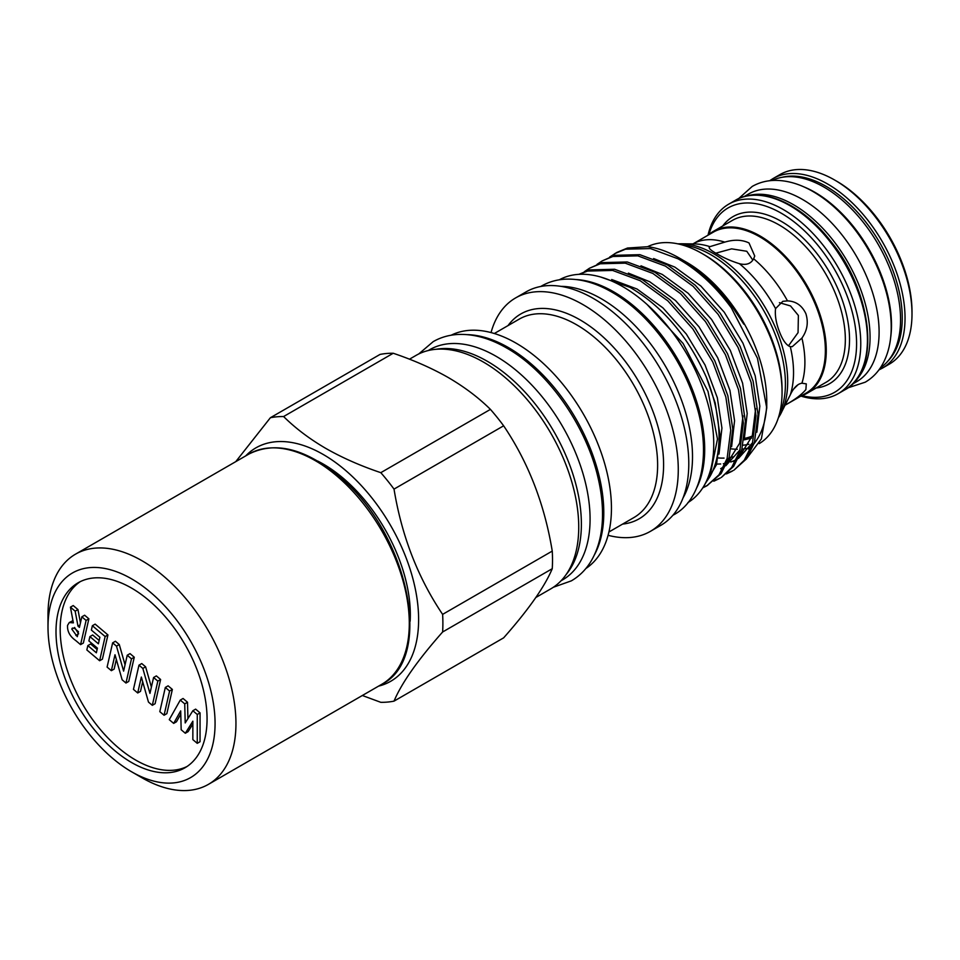 <?xml version="1.0" encoding="UTF-8"?>
<svg xmlns="http://www.w3.org/2000/svg" width="960" height="960" viewBox="0 0 960 960"><rect width="100%" height="100%" fill="white"/><g stroke="black" fill="none" stroke-linecap="round" stroke-linejoin="round"><path stroke-width="1.44" d="M803.34 186.648A108.288 62.52 60 0 1 814.92 192.312A108.288 62.52 60 0 1 890.616 337.812M772.14 180.504A108.288 62.52 60 0 1 823.98 187.092A108.288 62.52 60 0 1 894.096 280.452A108.288 62.52 60 0 1 880.332 367.908M57.972 613.056A106.812 61.668 -120 0 0 94.86 730.356A106.812 61.668 -120 0 0 184.944 767.796A106.812 61.668 -120 0 0 205.104 737.52A106.812 61.668 -120 0 0 168.204 620.22A106.812 61.668 -120 0 0 78.132 582.78A106.812 61.668 -120 0 0 57.972 613.056M80.256 581.652A106.812 61.668 -120 0 0 62.148 610.644A106.812 61.668 -120 0 0 97.752 726.36A106.812 61.668 -120 0 0 186.996 766.512M48 627.06L48 615A132.9 76.728 60 0 1 75.528 554.16A132.9 76.728 60 0 1 163.272 575.856A132.9 76.728 60 0 1 232.332 691.608A132.9 76.728 60 0 1 208.428 784.356A132.9 76.728 60 0 1 141.972 777.768L131.532 771.744A118.14 68.208 60 0 1 112.608 758.304A118.14 68.208 60 0 1 48 627.06A118.14 68.208 60 0 1 150.468 592.26A118.14 68.208 60 0 1 214.524 734.196A118.14 68.208 60 0 1 131.532 771.744M410.148 621.216A123.06 71.052 -120 0 0 323.316 464.088A123.06 71.052 -120 0 0 317.676 461.04M834.624 180.012L836.712 181.224A106.476 61.476 60 0 1 874.356 214.608A106.476 61.476 60 0 1 912 311.628L912 314.028A109.428 63.18 -120 0 0 873.312 214.32A109.428 63.18 -120 0 0 834.624 180.012A109.428 63.18 -120 0 0 779.916 174.6L772.956 178.62A109.428 63.18 60 0 1 866.352 218.34A109.428 63.18 60 0 1 882.372 368.148L889.332 364.128A109.428 63.18 -120 0 0 912 314.028M785.436 405.024L787.5 403.74C795.9 398.952 802.032 394.224 805.884 389.556L806.28 383.856L801.924 383.208C797.508 383.892 793.644 387.756 790.308 394.812L780.204 414.816A104.436 60.3 60 0 0 750.768 286.56A104.436 60.3 60 0 0 681.444 243.768L694.464 243.936A97.392 56.232 -120 0 1 709.908 246.648L724.788 242.124C733.992 239.364 742.068 239.64 749.004 242.952L754.74 256.02L753.648 258.78C750.936 263.784 746.196 265.416 739.44 263.7C731.052 261.06 723.468 257.724 716.688 253.692C710.172 250.056 707.916 247.704 709.908 246.648L709.152 247.38M752.832 260.124L746.784 251.28L731.628 248.856L715.8 253.176M775.548 308.616C774.792 315.48 776.112 323.22 779.508 331.836C782.76 340.344 786.36 345.288 790.308 346.668L792.3 346.632L801.924 338.076C807.264 330.528 808.584 322.416 805.884 313.716C802.044 305.508 795.912 301.236 787.5 300.888L782.832 301.32L775.548 308.616A97.392 56.232 -120 0 0 759.108 283.86A97.392 56.232 -120 0 0 739.44 263.7M788.448 345.852L798.06 332.64L798.384 315.468L790.548 305.952L779.412 302.688M576.372 279.564A128.616 74.256 60 0 1 613.74 291.864A128.616 74.256 60 0 1 696.66 487.92M559.308 279.804A128.616 74.256 60 0 1 622.788 286.644A128.616 74.256 60 0 1 706.596 399.24A128.616 74.256 60 0 1 687.924 502.572M705.288 483.504L709.86 476.688A123.552 71.328 -120 0 0 706.296 377.148C687.948 336.264 662.496 306.336 629.976 287.352L600.468 276.96M718.26 457.944A113.22 65.364 -120 0 0 724.044 458.088M729.036 457.668A113.22 65.364 -120 0 0 733.212 456.852M740.22 454.416A113.22 65.364 -120 0 0 743.304 452.808A113.22 65.364 -120 0 0 743.508 452.688M748.62 449.112A113.22 65.364 -120 0 0 751.524 446.436M754.164 443.484A113.22 65.364 -120 0 0 766.692 404.448M679.392 258.108A123.552 71.328 -120 0 1 731.352 307.884L757.464 358.272L766.752 408.048L766.752 400.98A113.22 65.364 -120 0 0 686.7 262.332L684.96 261.324C707.964 275.028 727.584 295.98 743.82 324.18L730.584 304.248L715.368 286.38C704.496 275.124 693.096 266.04 681.144 259.116L679.392 258.108A123.552 71.328 -120 0 0 647.904 246.708L627.516 248.028L616.776 252.468L609.672 257.064M766.752 408.048L761.388 438.9L746.076 459.348M683.124 260.292L684.96 261.324M535.872 597.468L550.812 588.84A134.772 77.808 -120 0 0 571.476 480.84A134.772 77.808 -120 0 0 483.432 362.076A134.772 77.808 -120 0 0 416.04 355.404L409.464 359.196M585.864 568.512A134.772 77.808 -120 0 0 603.54 459.804A134.772 77.808 -120 0 0 516.144 343.188A134.772 77.808 -120 0 0 451.164 335.22M594.42 554.856A134.772 77.808 -120 0 0 508.488 347.616A134.772 77.808 -120 0 0 467.28 334.644M608.076 535.296A134.772 77.808 -120 0 0 650.364 531.372A134.772 77.808 -120 0 0 671.016 423.372A134.772 77.808 -120 0 0 582.972 304.608A134.772 77.808 -120 0 0 515.592 297.936A134.772 77.808 -120 0 0 491.04 332.58M650.364 531.372L660.876 525.3A134.772 77.808 -120 0 0 681.528 417.3A134.772 77.808 -120 0 0 593.484 298.536A134.772 77.808 -120 0 0 526.104 291.864L515.592 297.936M683.04 497.928A128.916 74.436 -120 0 0 601.356 298.776A128.916 74.436 -120 0 0 560.892 286.356M731.352 307.884C715.44 286.2 697.692 269.856 678.108 258.84L650.484 248.556L625.5 249.192L614.76 253.632M602.124 260.928L614.892 255.312L639.876 254.688L667.5 264.972L695.136 285.132L720.12 313.152L740.076 346.272L753.12 381.192L758.028 414.468L754.38 442.812L746.304 459.036L734.016 470.112L744.276 460.212L752.352 443.976L756 415.632L751.092 382.356L738.048 347.436L718.092 314.316L693.108 286.296L665.484 266.136L637.848 255.852L612.864 256.488L602.124 260.928L597.036 264.36M732.996 470.676L727.356 473.16M726.444 473.916L732 471.276M589.5 268.224L602.256 262.608L627.24 261.972L654.876 272.256L682.5 292.416L707.484 320.448L727.44 353.556L740.484 388.476L745.392 421.752L741.744 450.096L733.668 466.332L721.392 477.408L731.652 467.496L739.728 451.26L743.376 422.928L738.468 389.652L725.424 354.72L705.468 321.612L680.472 293.592L652.848 273.432L625.224 263.148L600.24 263.772L589.5 268.224L584.412 271.656M720.372 477.972L714.72 480.456M713.82 481.212L719.364 478.572M578.892 274.344L589.632 269.904L614.616 269.268L642.24 279.552L669.876 299.712L694.86 327.732L714.816 360.852L727.86 395.772L732.768 429.048L729.12 457.392L721.044 473.628L706.74 485.868L719.016 474.792L727.092 458.556L730.74 430.212L725.832 396.936L712.788 362.016L692.832 328.908L667.848 300.876L640.224 280.716L612.588 270.432L587.604 271.068L579.048 274.332M707.736 485.268L703.056 487.392M702.756 487.86L706.74 485.856M731.244 448.86A113.22 65.364 -120 0 0 737.388 449.268M742.056 449.088A113.22 65.364 -120 0 0 746.58 448.452M749.628 447.732A113.22 65.364 -120 0 0 750.444 447.492M759.228 443.616A113.22 65.364 -120 0 0 782.064 392.148A113.22 65.364 -120 0 0 702.012 253.488L702.012 253.488A113.22 65.364 -120 0 0 647.652 246.684M283.596 416.544L393.228 353.256C413.592 360.132 431.964 368.232 448.32 377.568C464.58 387.084 478.62 397.692 490.428 409.38L380.808 472.668C360.564 465.852 342.204 457.752 325.716 448.356C309.54 438.912 295.5 428.304 283.596 416.544A156.528 90.372 -120 0 0 270.384 417.732L235.764 461.64M362.328 695.496L380.808 702.324A156.528 90.372 -120 0 0 394.02 701.136C401.556 683.16 417.768 660.108 442.62 631.992A156.528 90.372 -120 0 0 442.62 614.376C417.936 577.788 401.724 536.028 394.02 489.108L503.64 425.808A156.528 90.372 -120 0 0 490.428 409.38M503.64 425.808C528.336 462.408 544.536 504.156 552.252 551.088L442.62 614.376M442.62 631.992L552.252 568.704A156.528 90.372 -120 0 0 552.252 551.088M552.252 568.704C544.704 586.68 528.504 609.732 503.64 637.848L394.02 701.136M378.588 686.124A134.772 77.808 -120 0 0 414.096 583.476A134.772 77.808 -120 0 0 323.316 454.524A134.772 77.808 -120 0 0 245.676 455.928M394.02 489.108A156.528 90.372 -120 0 0 380.808 472.668M704.1 254.688L702.012 253.488L704.1 254.688A110.256 63.66 60 0 1 782.064 389.736L782.064 392.148M755.124 442.248A110.256 63.66 60 0 1 754.464 442.524M748.944 444.252A110.256 63.66 60 0 1 743.1 445.188M436.176 349.272A132.9 76.728 60 0 1 487.392 361.32A132.9 76.728 60 0 1 570 465.756A132.9 76.728 60 0 1 566.196 574.464M428.16 350.568L429.648 349.716A132.9 76.728 60 0 1 496.092 356.292A132.9 76.728 60 0 1 582.924 473.412A132.9 76.728 60 0 1 562.548 579.912L561.072 580.764M724.788 242.124A92.88 53.628 60 0 0 692.916 243.924L713.244 232.188A92.88 53.628 60 0 1 792.528 265.908A92.88 53.628 60 0 1 806.124 393.072L785.664 404.88A92.88 53.628 60 0 0 787.5 403.74M708.24 235.08A93.528 54 60 0 1 713.376 231.372A93.528 54 60 0 1 793.2 265.32A93.528 54 60 0 1 806.904 393.36A93.528 54 60 0 1 801.12 395.964M801.948 395.664A106.476 61.476 -120 0 0 856.02 353.94A106.476 61.476 -120 0 0 818.94 246.6A106.476 61.476 -120 0 0 708.9 234.504M708.024 235.2A109.428 63.18 60 0 1 728.676 204.18A109.428 63.18 60 0 1 822.072 243.9A109.428 63.18 60 0 1 838.104 393.708A109.428 63.18 60 0 1 800.904 396.084M747.9 195.744A108.288 62.52 60 0 1 793.488 204.696A108.288 62.52 60 0 1 861.876 292.824A108.288 62.52 60 0 1 855.012 381.276M743.916 196.692L748.392 194.1A108.288 62.52 60 0 1 802.536 199.464A108.288 62.52 60 0 1 873.276 294.9A108.288 62.52 60 0 1 856.68 381.672L852.204 384.252M793.536 389.172L798.072 384.672M744.552 438.372A103.368 59.676 -120 0 0 752.268 436.008M743.016 415.896L739.668 443.196L726.3 464.712M723.936 466.596L720.66 468.732M755.652 408.6L752.292 435.9L738.924 457.416M736.56 459.3L733.296 461.436M611.688 279.516L637.008 289.008L662.916 307.86L686.34 334.08L705.072 365.052L717.324 397.728L721.932 428.028L718.98 454.068M628.356 273.12L649.632 281.712L675.54 300.564L698.976 326.784L717.708 357.756L729.948 390.432L734.568 420.732L731.604 446.772M640.98 265.824L662.268 274.428L688.176 293.28L711.6 319.488L730.332 350.472L742.584 383.136L747.192 413.436L744.24 439.488M740.196 449.7L725.808 465.732M653.616 258.54L674.892 267.132L700.8 285.984L724.236 312.204L742.956 343.176L755.208 375.852L759.828 406.152L756.864 432.192M752.832 442.416L738.432 458.448M735.348 460.164L730.788 462.024M728.4 462.732L727.02 463.068M725.352 463.416L723.336 463.716M720.696 463.98L716.676 464.076M647.112 304.512L683.124 343.512L708.012 391.428L717.48 439.032L709.86 476.688M706.296 377.148L715.224 403.068L720.132 436.344L716.484 464.676L703.788 486.192M393.228 353.256A156.528 90.372 -120 0 0 380.016 354.432L270.384 417.732M81.84 616.824L84.624 615.216L88.884 618.816L83.364 643.032L80.58 644.64L75.612 640.44C69.9 636.396 67.212 631.392 67.536 625.404L69.264 622.56L73.38 622.848L70.428 607.164L75.168 611.172L77.988 626.148L79.428 627.372L81.84 616.824L86.1 620.424L80.58 644.64M69.264 622.56L72.96 620.616M70.428 607.164L73.212 605.556L77.952 609.564L80.46 622.872M185.316 733.248L181.176 729.744L180.696 710.892L173.664 723.396L169.26 719.664L180.276 700.092L184.728 703.86L185.208 722.94L192.852 710.736L195.636 709.128L200.052 712.872L200.04 741.732L197.256 743.34L192.852 739.62L192.864 721.188L185.316 733.248L188.1 731.64L192.864 724.032M180.78 714.096L176.448 721.788L173.664 723.396M180.276 700.092L183.06 698.484L187.512 702.252L187.92 718.608M172.368 689.436L166.848 713.652L164.064 715.26L159.804 711.66L165.324 687.444L168.108 685.836L172.368 689.436L169.584 691.044L164.064 715.26M137.712 692.976L133.452 689.376L138.972 665.16L142.836 668.424L149.952 693.396L153.576 677.508L156.36 675.9L160.62 679.5L155.1 703.716L152.316 705.324L148.476 702.084L141.348 677.04L137.712 692.976L140.496 691.368L142.692 681.756M138.972 665.16L141.756 663.552L145.62 666.816L151.392 687.072M111.36 670.68L107.1 667.08L112.632 642.864L116.496 646.14L123.612 671.112L127.236 655.224L130.02 653.616L134.268 657.216L128.748 681.432L125.964 683.04L122.136 679.788L114.996 654.744L111.36 670.68L114.144 669.072L116.34 659.46M112.632 642.864L115.416 641.256L119.28 644.532L125.052 664.788M87.84 645.588L96.348 652.8L97.416 648.144L88.896 640.932L89.892 636.588L98.4 643.8L99.888 637.272L91.368 630.072L92.364 625.728L95.148 624.12L107.928 634.932L102.408 659.148L99.624 660.744L86.844 649.944L87.84 645.588L90.624 643.992L97.116 649.476M89.892 636.588L92.676 634.98L99.168 640.476M192.852 710.736L197.268 714.48L200.052 712.872M197.268 714.48L197.256 743.34M184.728 703.86L187.512 702.252M165.324 687.444L169.584 691.044M153.576 677.508L157.836 681.108L160.62 679.5M157.836 681.108L152.316 705.324M142.836 668.424L145.62 666.816M127.236 655.224L131.484 658.824L134.268 657.216M131.484 658.824L125.964 683.04M116.496 646.14L119.28 644.532M92.364 625.728L105.144 636.54L107.928 634.932M105.144 636.54L99.624 660.744M78.444 631.716L76.776 630.312C74.496 627.924 72.828 627.504 71.784 629.064L77.304 636.684L78.444 631.716M72.408 628.044L71.784 629.064L73.524 628.068M86.1 620.424L88.884 618.816M77.988 626.148L79.968 625.008M75.168 611.172L77.952 609.564M74.568 627.456L78.648 633.852M336.612 475.788A132.9 76.728 -120 0 0 248.856 454.08C274.764 441.084 304.488 448.26 338.04 475.608C407.328 530.568 435.528 658.044 381.768 684.288A132.9 76.728 -120 0 0 405.672 591.528A132.9 76.728 -120 0 0 336.612 475.788M887.964 361.02A107.46 62.04 -120 0 0 864.264 220.14A107.46 62.04 -120 0 0 781.92 177.336M608.916 531.996L633.888 517.572A114.588 66.156 -120 0 0 651.456 425.748A114.588 66.156 -120 0 0 576.588 324.768A114.588 66.156 -120 0 0 519.288 319.092L494.316 333.516M508.008 325.608A118.284 68.292 60 0 1 579.96 319.812A118.284 68.292 60 0 1 660.624 437.436A118.284 68.292 60 0 1 622.596 524.1M828.756 240.048A109.428 63.18 -120 0 0 735.36 200.316C759.84 185.376 800.388 202.74 829.596 239.796C872.7 291.192 881.46 371.316 844.788 389.844A109.428 63.18 -120 0 0 828.756 240.048M779.46 414.048A105.336 60.816 -120 0 0 748.176 287.796A105.336 60.816 -120 0 0 681.744 244.8M753.648 258.78A92.88 53.628 60 0 1 772.056 277.728A92.88 53.628 60 0 1 787.5 300.888M806.904 393.36L825.972 382.344A93.528 54 -120 0 0 812.28 254.316A93.528 54 -120 0 0 732.456 220.356L713.376 231.372M722.7 225.996A96.48 55.704 60 0 1 815.412 251.616A96.48 55.704 60 0 1 816.216 387.984M790.308 394.812A97.392 56.232 -120 0 0 790.308 346.668M801.924 338.076A92.88 53.628 60 0 1 801.924 383.208M75.852 635.46L77.844 634.308M540.768 286.476L541.488 286.044C548.976 281.772 557.232 279.468 566.28 279.132C581.052 278.748 596.268 283.092 611.928 292.152C647.016 312.048 680.124 355.452 694.644 399.972C712.212 450.624 702.78 499.536 673.608 514.884L672.876 515.292M553.368 587.256L571.356 580.848C579.096 576.336 585.48 570.084 590.484 562.104C598.128 549.648 602.136 534.54 602.496 516.768C602.736 504.372 601.248 491.352 598.032 477.72C586.236 425.892 547.944 371.244 506.676 348.024C490.308 338.556 474.42 334.02 459.036 334.428C449.616 334.764 441.012 337.164 433.236 341.616L418.692 353.988M738.576 198.66L752.22 186.432C759.06 182.532 766.608 180.516 774.876 180.384C786.672 180.3 798.78 183.672 811.164 190.5C826.056 198.792 839.808 210.756 852.42 226.38C865.824 243.18 876.024 261.612 883.032 281.688C888.732 298.296 891.456 314.124 891.192 329.172C890.904 343.224 887.796 355.332 881.868 365.484C877.62 372.624 872.076 378.192 865.236 382.188L847.836 387.888M75.528 554.16L248.856 454.08M772.956 178.62L769.692 180.732M681.444 243.768L677.82 243.84M728.676 204.18L735.36 200.316M838.104 393.708L844.788 389.844M780.204 414.816L778.32 417.912M744.18 439.848L751.548 438.132M878.916 369.912L882.372 368.148M208.428 784.356L381.768 684.288"/></g></svg>

